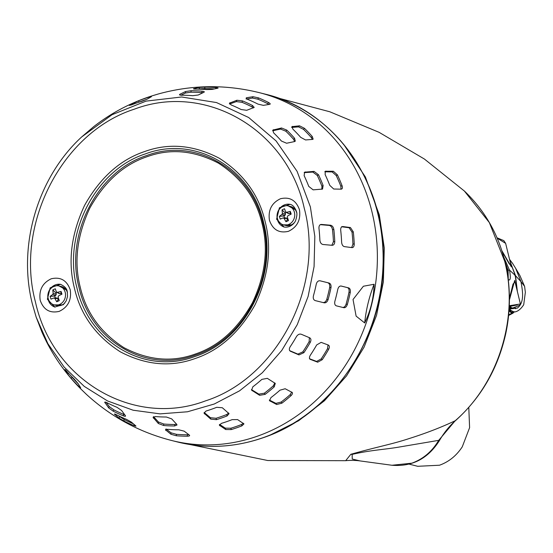 <?xml version="1.0" encoding="UTF-8"?>
<svg xmlns="http://www.w3.org/2000/svg" width="553" height="553" viewBox="0 0 553 553"><rect width="100%" height="100%" fill="white"/><g stroke="black" fill="none" stroke-linecap="round" stroke-linejoin="round"><path stroke-width="0.83" d="M277.862 97.957L329.788 111.768L379.102 132.333L424.421 159.05L464.382 191.034L489.343 222.589L504.675 261.182C519.067 317.298 498.543 383.423 455.188 420.75L438.709 440.354L439.607 440.292C443.997 432.709 449.319 426.135 455.589 420.563L455.188 420.75C441.308 427.324 425.858 433.296 408.84 438.66C391.635 444.329 378.349 446.527 350.844 454.283L345.687 460.684L267.797 460.525L190.336 444.605M350.844 454.283L352.123 454.4L352.254 459.052L360.1 460.925C358.938 460.732 353.063 459.972 345.687 460.684M360.1 460.925L391.939 465.26L411.847 463.179C423.169 459.066 432.128 451.455 438.709 440.354L399.522 446.99C384.77 449.582 371.395 449.955 352.123 454.4M409.22 464.154L417.695 466.297L439.504 465.225C448.863 461.845 456.453 455.713 462.267 446.824L469.601 427.669L468.785 407.381M506.465 268.509A18.989 4.009 155.6 0 0 506.555 267.839A18.754 18.194 125.8 0 0 506.106 266.705M508.601 315.48L513.053 313.122L511.746 313.261L509.002 310.765M511.746 313.261L508.656 314.913L511.746 313.261L512.016 312.645L509.078 309.666M515.12 307.171L515.023 308.215M524.597 286.357L519.861 275.442L515.693 268.399L520.947 281.608L524.597 286.357L525.35 292.295L523.705 304.751C520.352 309.832 516.806 312.258 513.066 312.03L509.472 309.168M515.693 268.399L512.562 263.346M517.373 291.507L515.52 275.691L520.947 281.608C522.419 289.917 525.032 302.256 517.325 308.111L515.32 308.27M514.954 275.753L515.52 275.691L509.99 261.216M510.371 308.415L510.073 308.933L510.537 308.878L512.873 307.993M512.5 308.235L512.126 307.841M510.537 308.878L510.834 308.367M510.039 308.968L510.274 308.477L509.099 309.286L510.26 308.484M510.219 308.844L509.106 309.196M509.161 308.235L509.873 308.526L509.126 308.885M508.248 279.12L508.083 270.223L505.048 261.991M509.285 305.74L520.414 303.984C518.811 305.083 524.887 303.514 511.235 308.567L509.189 307.71M511.276 308.18L512.631 308.035L511.221 308.574L509.251 306.5M511.822 308.436L511.373 308.491M514.684 280.475L509.417 299.968M501.889 250.779L511.373 266.892L505.636 243.355L497.195 238.198M509.244 306.556L512.251 308.125L510.723 308.298M512.251 308.125L509.686 306.48M510.315 308.346L509.209 307.316M517.145 290.567L515.272 275.449L510.073 261.548L515.265 275.435L517.138 290.546M515.265 275.435L509.479 270.058L503.818 257.235M515.016 281.816L513.032 284.076L509.417 298.461M508.214 279.486L508.753 279.922L508.159 279.044M508.753 279.922C510.537 280.495 510.778 277.205 509.479 270.058L508.083 270.223M502.117 251.47L509.036 263.56L511.152 265.986M241.889 425.872A175.591 157.19 104.2 0 1 231.23 429.591L225.7 429.529L219.347 425.181L221.442 423.37A171.361 153.402 -75.8 0 0 232.108 419.644L237.603 419.589L243.949 423.895L241.889 425.872L241.557 424.504L243.403 423.287M227.076 415.946A168.63 150.955 104.2 0 1 216.41 419.665L210.769 419.126L204.016 413.139L206.041 411.038A161.863 144.9 -75.8 0 0 216.707 407.312L222.32 407.741L229.066 413.679L227.076 415.946L226.73 414.536L228.645 413.015M291.763 392.077C292.896 392.844 292.634 394.061 290.968 395.72A175.591 157.19 104.2 0 1 281.919 403.172L276.673 404.506L269.546 400.711L270.929 397.628A171.361 153.402 -75.8 0 0 279.984 390.176L285.168 388.745L292.274 392.512M274.177 386.913A168.63 150.955 104.2 0 1 265.122 394.372L259.613 395.305L251.622 390.19L252.825 386.83A161.863 144.9 -75.8 0 0 261.88 379.372L267.327 378.349L275.29 383.429L274.177 386.913L273.41 385.745L274.779 382.918M309.874 359.035L310.551 359.519C309.189 358.773 309.12 357.342 310.33 355.226A171.361 153.402 -75.8 0 0 316.682 344.934L321.141 342.362L328.295 345.044C329.581 345.749 329.685 347.201 328.606 349.399A175.591 157.19 104.2 0 1 322.254 359.692L317.705 362.194L310.178 359.319M328.295 345.044L328.648 345.231M289.91 350.851L290.705 351.418C289.129 350.547 288.929 349.026 290.111 346.862A161.863 144.9 -75.8 0 0 296.463 336.57C297.908 334.475 299.519 333.708 301.295 334.268L309.576 337.759C311.09 338.588 311.311 340.13 310.261 342.376A168.63 150.955 104.2 0 1 303.908 352.669L298.986 354.908L290.242 351.155M309.576 337.759L309.991 337.987M350.256 292.502A175.591 157.19 104.2 0 1 347.367 304.385C346.551 306.742 345.383 307.855 343.855 307.71L336.362 305.844C334.869 305.249 334.378 303.728 334.883 301.274A171.361 153.402 -75.8 0 0 337.772 289.392C338.443 286.986 339.577 285.866 341.173 286.039L348.666 287.906C350.084 288.486 350.616 290.021 350.256 292.502L348.998 292.198C349.358 289.724 348.825 288.189 347.402 287.601L348.666 287.906M330.984 287.705A168.63 150.955 104.2 0 1 328.095 299.588C327.224 301.966 325.911 303.037 324.148 302.809L315.321 300.625C313.572 299.996 312.936 298.44 313.399 295.945A161.863 144.9 -75.8 0 0 316.281 284.062C317.014 281.636 318.3 280.558 320.139 280.82L328.959 283.005C330.625 283.62 331.302 285.189 330.984 287.705L329.692 287.394C330.01 284.878 329.325 283.316 327.659 282.687L328.959 283.005M353.312 231.88A175.591 157.19 104.2 0 1 354.238 243.928C354.197 246.368 353.436 247.599 351.971 247.62L344.408 246.624C342.832 246.223 341.906 244.772 341.63 242.276A171.361 153.402 -75.8 0 0 340.703 230.235C340.6 227.808 341.319 226.585 342.86 226.557L350.429 227.546L353.312 231.88L352.012 232.08L349.123 227.746L350.429 227.546M342.418 226.564L342.003 226.689M352.392 247.613L351.971 247.62M333.846 229.488A168.63 150.955 104.2 0 1 334.772 241.537C334.676 244.004 333.77 245.256 332.049 245.297L323.111 244.509C321.279 244.177 320.201 242.753 319.876 240.23A161.863 144.9 -75.8 0 0 318.95 228.182C318.894 225.728 319.765 224.477 321.57 224.442L330.507 225.223C332.256 225.583 333.369 227.006 333.846 229.488L332.505 229.689C332.035 227.207 330.915 225.79 329.159 225.424L330.507 225.223M321.044 224.456L320.553 224.594M332.547 245.283L332.049 245.297M99.416 122.351L95.303 125.413A161.863 144.9 -75.8 0 0 93.796 126.575L81.685 136.944L112.045 114.72L146.04 101.123L181.584 96.989L216.506 102.561L248.663 117.506L276.078 140.911L297.079 171.326L310.378 206.905L314.83 236.401L314.076 266.581L308.139 296.36L297.244 324.652L281.774 350.436L262.302 372.77L239.532 390.847L214.281 404.008L187.481 411.778L160.087 413.872L133.114 410.215L107.524 400.939L84.25 386.388L64.141 367.081L47.917 343.724L36.187 317.159L41.917 332.035A161.863 144.9 -75.8 0 0 43.984 336.563L46.265 341.263C54.415 357.307 64.632 371.858 76.915 384.929A171.361 153.402 -75.8 0 0 81.609 389.713L86.386 394.337C110.98 416.872 139.425 432.266 171.72 440.52L177.478 441.971A179.366 160.57 104.2 0 0 262.758 437.796A179.366 160.57 104.2 0 0 377.761 213.465A179.366 160.57 104.2 0 0 265.295 94.162C333.307 110.075 383.962 180.326 383.34 257.553C385.04 336.487 332.823 414.757 262.965 437.789C234.417 447.598 205.923 448.995 177.478 441.971M65.233 369.68L65.054 369.888C64.673 369.121 65.226 369.556 66.706 371.208A161.863 144.9 -75.8 0 0 74.482 379.372L78.008 383.492L80.69 387.819L78.955 386.582A168.63 150.955 104.2 0 1 71.185 378.425L67.736 374.222L64.929 369.522M114.865 414.066L114.706 414.446C114.036 413.748 114.658 413.872 116.572 414.812A171.361 153.402 -75.8 0 0 126.554 419.395L131.344 422.091L135.651 425.762C136.356 426.377 135.713 426.294 133.736 425.513A175.591 157.19 104.2 0 1 123.754 420.93L119.019 418.123L114.423 414.045M135.651 425.762L135.955 426.128M105.264 402.072L104.952 402.833C104.386 401.851 105.07 401.81 107.012 402.722A161.863 144.9 -75.8 0 0 116.994 407.312L121.584 410.478L125.31 415.552C125.904 416.444 125.206 416.513 123.201 415.766A168.63 150.955 104.2 0 1 113.22 411.183L108.671 407.907L104.752 402.218M125.31 415.552L125.524 416.119M174.637 425.962A168.63 150.955 104.2 0 1 163.653 425.506L158.352 423.508L153.043 417.335L155.4 416.554A161.863 144.9 -75.8 0 0 166.384 417.017L171.7 418.898L176.656 424.269L177.008 425.015L174.637 425.962L174.762 424.49L176.566 424.179M165.955 429.439L165.872 430.407C165.057 429.591 165.706 429.239 167.836 429.335A171.361 153.402 -75.8 0 0 178.819 429.792L184.177 431.167L189.257 435.024C190.08 435.75 189.423 436.144 187.28 436.22A175.591 157.19 104.2 0 1 176.296 435.757L170.953 434.264L165.506 429.826M189.257 435.024L189.631 435.55M364.69 322.945L356.118 316.122L353.035 299.491L363.39 286.233L374.091 284.27C373.793 297.797 370.662 310.689 364.69 322.945A130.75 117.049 -75.8 0 1 374.091 284.27M138.665 100.743A168.63 150.955 104.2 0 1 149.331 97.024L151.446 96.671L147.098 99.187L142.086 101.206A161.863 144.9 -75.8 0 0 131.42 104.932L129.333 105.388L138.665 100.743L139.01 102.153L138.506 102.353M171.72 440.52A179.366 160.57 104.2 0 0 329.076 386.955A179.366 160.57 104.2 0 0 372.003 212.013A179.366 160.57 104.2 0 0 259.537 92.71C225.804 84.312 192.161 84.713 158.607 93.899L153.098 95.545A171.361 153.402 -75.8 0 0 149.711 96.63C129.402 103.404 110.759 113.379 93.796 126.575M191.096 90.727A168.63 150.955 104.2 0 1 202.08 91.183C204.209 91.425 204.804 91.798 203.87 92.296L198.251 94.998L192.727 95.69A161.863 144.9 -75.8 0 0 181.743 95.227C179.601 95.157 178.999 94.826 179.946 94.231L185.559 91.528L191.096 90.727L190.979 92.199L185.442 93.015L185.559 91.528M179.497 94.674L179.946 94.231L179.884 95.019M204.313 91.909L203.87 92.296M204.873 87.139A175.591 157.19 104.2 0 1 215.857 87.602C217.972 87.803 218.58 88.003 217.688 88.21L212.193 89.399L206.711 89.579A171.361 153.402 -75.8 0 0 195.727 89.116C193.591 89.088 192.983 88.922 193.889 88.632L199.377 87.443L204.873 87.139L204.755 88.577L199.26 88.888L199.377 87.443M193.453 88.846L193.889 88.632L193.854 89.019M218.117 88.045L217.688 88.21M242.539 100.922A168.63 150.955 104.2 0 1 252.521 105.505L254.2 107.406L246.7 110.303L241.115 109.515A161.863 144.9 -75.8 0 0 231.133 104.932L229.391 103.19L236.912 100.245L242.539 100.922L241.972 102.291L236.338 101.621L236.912 100.245M258.424 97.846A175.591 157.19 104.2 0 1 268.405 102.429C270.272 103.466 270.68 104.102 269.622 104.351L263.359 105.353L257.974 104.102A171.361 153.402 -75.8 0 0 247.993 99.512C246.057 98.641 245.636 98.033 246.728 97.708L252.984 96.706L258.424 97.846L257.864 99.174L252.431 98.04L252.984 96.706M246.14 98.04L246.728 97.708L246.362 98.579M270.189 104.068L269.622 104.351M286.779 130.107A168.63 150.955 104.2 0 1 294.555 138.264L295.295 141.153L294.486 141.582L286.599 143.241L281.415 141.029A161.863 144.9 -75.8 0 0 273.645 132.872L272.795 130.107L281.525 127.978L286.779 130.107L285.832 131.199L280.571 129.084L281.525 127.978M304.447 128.31A175.591 157.19 104.2 0 1 312.224 136.467L313.157 139.135L312.473 139.411L305.56 139.95L300.708 137.365A171.361 153.402 -75.8 0 0 292.938 129.202L291.887 126.665L299.512 125.814L304.447 128.31L303.521 129.374L298.585 126.886L299.512 125.814M318.493 174.755A168.63 150.955 104.2 0 1 323.125 185.504L322.537 189.078L313.136 189.852L308.774 186.423A161.863 144.9 -75.8 0 0 304.143 175.674L304.592 172.177L314.035 171.382L318.493 174.755L317.277 175.446L312.811 172.08L314.035 171.382M337.406 174.859A175.591 157.19 104.2 0 1 342.031 185.608C342.749 187.833 342.431 189.022 341.07 189.167L333.708 189.015L329.761 185.352A171.361 153.402 -75.8 0 0 325.136 174.596L325.295 171.264L333.355 171.25L337.406 174.859L336.217 175.529L332.166 171.928L333.355 171.25M341.733 189.022L341.07 189.167M219.493 424.407L225.368 428.153L230.891 428.222A174.14 155.898 -75.8 0 0 241.557 424.504M204.548 413.948L204.195 412.51L210.423 417.715L216.071 418.262A167.144 149.628 -75.8 0 0 226.73 414.536M269.325 400.019L275.919 403.365L281.173 402.038A174.14 155.898 -75.8 0 0 290.228 394.579L291.714 392.056M252.237 390.777L251.456 389.582L258.845 394.13L264.355 393.204A167.144 149.628 -75.8 0 0 273.41 385.745M309.466 358.738L316.634 361.427L321.182 358.925A174.14 155.898 -75.8 0 0 327.542 348.632L328.005 344.941M289.585 350.616L297.887 354.114L302.816 351.881A167.144 149.628 -75.8 0 0 309.168 341.588L309.362 337.662M342.59 307.406C344.111 307.551 345.286 306.445 346.109 304.081A174.14 155.898 -75.8 0 0 348.998 292.198M340.994 286.005L347.402 287.601M322.841 302.498C324.604 302.726 325.924 301.655 326.802 299.277A167.144 149.628 -75.8 0 0 329.692 287.394M319.931 280.779L327.659 282.687M351.687 247.578L352.938 244.122A174.14 155.898 -75.8 0 0 352.012 232.08M341.54 226.758L349.123 227.746M331.841 245.276L333.431 241.737A167.144 149.628 -75.8 0 0 332.505 229.689M320.201 224.642L329.159 225.424M341.028 189.167L340.848 186.278A174.14 155.898 -75.8 0 0 336.217 175.529M324.791 171.776L332.166 171.928M321.846 189.292L321.908 186.195A167.144 149.628 -75.8 0 0 317.277 175.446M305.422 171.935L304.178 172.64L312.811 172.08M312.383 139.418L311.298 137.538A174.14 155.898 -75.8 0 0 303.521 129.374M291.666 127.432L298.585 126.886M294.611 141.554L293.608 139.363A167.144 149.628 -75.8 0 0 285.832 131.199M273.638 129.644L272.67 130.764L280.571 129.084M268.958 104.434L267.846 103.764A174.14 155.898 -75.8 0 0 257.864 99.174M246.161 99.063L252.431 98.04M253.398 107.939L251.947 106.874A167.144 149.628 -75.8 0 0 241.972 102.291M229.481 104.054L236.338 101.621M214.122 88.915A174.14 155.898 -75.8 0 0 204.755 88.577M197.856 89.144L199.26 88.888M202.806 92.759L201.963 92.662A167.144 149.628 -75.8 0 0 190.979 92.199M180.852 95.192L185.442 93.015M146.904 99.305A167.144 149.628 -75.8 0 0 139.01 102.153M70.107 374.941L72.132 377.326A167.144 149.628 -75.8 0 0 78.153 383.754M118.017 415.538L124.314 419.596A174.14 155.898 -75.8 0 0 133.114 423.688M106.135 402.321L109.245 406.531L113.787 409.814A167.144 149.628 -75.8 0 0 123.768 414.397L124.646 414.715M153.52 416.623L158.469 422.022L163.778 424.027A167.144 149.628 -75.8 0 0 174.762 424.49M165.99 428.948L171.071 432.819L176.414 434.319A174.14 155.898 -75.8 0 0 187.398 434.782L188.76 434.679M263.594 222.562C251.684 167.974 195.091 135.029 145.55 153.838C95.33 169.861 62.42 234.064 76.902 287.754C88.812 342.342 145.404 375.287 194.946 356.471C245.166 340.454 278.083 276.251 263.594 222.562M54.132 304.89L63.042 304.89M283.364 224.843L292.274 224.843M262.882 223.232C277.143 276.106 244.73 339.335 195.271 355.116C146.483 373.641 90.747 341.194 79.017 287.436C64.756 234.562 97.169 171.333 146.628 155.559C195.416 137.026 251.152 169.474 262.882 223.232M295.993 210.112L288.148 205.875M66.761 290.152L58.915 285.922M283.53 224.891A9.781 8.758 104.2 0 1 277.627 219.175A9.781 8.758 104.2 0 1 283.668 206.145A9.781 8.758 104.2 0 1 288.32 205.916A9.781 8.758 104.2 0 1 294.231 211.633A9.781 8.758 104.2 0 1 288.182 224.663A9.781 8.758 104.2 0 1 283.53 224.891L285.846 225.472A9.781 8.758 -75.8 0 0 290.498 225.244A9.781 8.758 -75.8 0 0 294.189 222.811M296.719 212.808A9.781 8.758 -75.8 0 0 290.636 206.504L288.32 205.916M291.196 214.108A18.754 2.509 -106.4 0 0 290.747 212.732A18.754 2.509 -106.4 0 0 290.29 211.391A19.044 5.786 -11.6 0 0 286.696 212.338L285.631 211.847A19.044 4.936 62 0 1 284.56 208.758A18.754 12.601 176.2 0 0 282.044 209.905A19.044 8.765 -110.6 0 0 282.438 213.299L281.933 214.502A19.044 6.982 -21.4 0 0 279.348 216.368A18.754 14.281 53.2 0 0 279.756 217.73A18.754 14.281 53.2 0 0 280.253 219.085A19.044 2.813 164.3 0 1 283.088 217.944L286.143 217.923L286.917 218.463L284.152 218.435A19.044 7.908 -121.2 0 0 285.984 221.718A18.754 4.182 -29.6 0 0 288.507 220.571A19.044 5.793 72 0 1 287.346 216.983L287.843 215.781A19.044 4.009 154.9 0 1 291.196 214.108M283.088 217.944L284.152 218.435M54.305 304.931A9.781 8.758 104.2 0 1 47.883 296.304A9.781 8.758 104.2 0 1 53.703 286.489A9.781 8.758 104.2 0 1 54.443 286.191A9.781 8.758 104.2 0 1 59.095 285.963A9.781 8.758 104.2 0 1 65.517 294.59A9.781 8.758 104.2 0 1 59.689 304.413A9.781 8.758 104.2 0 1 58.957 304.703A9.781 8.758 104.2 0 1 54.305 304.931L56.613 305.519A9.781 8.758 -75.8 0 0 61.265 305.291A9.781 8.758 -75.8 0 0 64.957 302.857M67.487 292.848A9.781 8.758 -75.8 0 0 61.404 286.544L59.095 285.963M55.328 288.804A18.754 12.601 176.2 0 0 54.035 289.343A18.754 12.601 176.2 0 0 52.812 289.945A19.044 8.765 -110.6 0 0 53.206 293.346L52.708 294.542A19.044 6.982 -21.4 0 0 50.116 296.408A18.754 14.281 53.2 0 0 51.021 299.132A19.044 2.813 164.3 0 1 53.855 297.991L56.911 297.963L57.685 298.502L54.92 298.482A19.044 7.908 -121.2 0 0 56.752 301.765A18.754 4.182 -29.6 0 0 58.003 301.212A18.754 4.182 -29.6 0 0 59.275 300.618A19.044 5.793 72 0 1 58.113 297.03L58.611 295.827A19.044 4.009 154.9 0 1 61.964 294.155A18.754 2.509 -106.4 0 0 61.058 291.438A19.044 5.786 -11.6 0 0 57.464 292.385L56.399 291.894A19.044 4.936 62 0 1 55.328 288.804M59.04 293.574L56.399 291.894M288.272 213.527L285.631 211.847M53.855 297.991L54.92 298.482M285.984 221.718L287.401 219.582L286.917 218.463M286.696 212.338L288.949 213.582L290.062 213.195L290.29 211.391M282.438 213.299L285.493 214.184L285.196 212.974L282.044 209.905M279.348 216.368L283.945 215.974L284.989 215.387L281.933 214.502M57.464 292.385L59.717 293.629L60.83 293.242L61.058 291.438M53.206 293.346L56.261 294.224L55.964 293.021L52.812 289.945M50.116 296.408L54.712 296.021L55.756 295.426L52.708 294.542M56.752 301.765L58.169 299.622L57.685 298.502M287.401 219.582L288.058 219.278M290.484 214.453L290.062 213.195M288.949 213.582L287.885 213.092M286.336 212.463L285.196 212.974M285.493 214.184L284.989 215.387M283.945 215.974L284.595 217.91M61.252 294.5L60.83 293.242M59.717 293.629L58.653 293.138M57.104 292.502L55.964 293.021M56.261 294.224L55.756 295.426M54.712 296.021L55.362 297.949M58.169 299.622L58.825 299.325M270.078 435.114L298.613 420.757L324.411 400.78L346.517 375.922L364.109 347.097L376.545 315.383L383.353 281.947L384.287 248.027L379.31 214.882L365.367 176.953L343.551 144.174M514.02 311.795L512.016 312.645M509.078 309.597L513.813 311.844M509.195 307.641L510.087 308.325M81.685 136.944C37.625 177.333 17.489 245.58 32.371 303.956L36.18 317.159L32.378 303.977M304.226 208.128C325.074 285.424 277.696 377.844 205.391 400.911C134.013 427.974 52.618 380.582 35.447 301.979C14.606 224.663 61.943 132.319 134.282 109.197C205.598 82.107 287.076 129.54 304.226 208.128M225.368 428.153L225.7 429.529M219.831 425.796L219.513 424.49M230.891 428.222L231.23 429.591M210.423 417.715L210.769 419.126M216.071 418.262L216.41 419.665M275.919 403.365L276.673 404.506M270.078 401.174L269.352 400.068M281.173 402.038L281.919 403.172M290.228 394.579L290.968 395.72M258.845 394.13L259.613 395.305M264.355 393.204L265.122 394.372M316.634 361.427L317.705 362.194M321.182 358.925L322.254 359.692M327.542 348.632L328.606 349.399M297.887 354.114L298.986 354.908M302.816 351.881L303.908 352.669M309.168 341.588L310.261 342.376M346.109 304.081L347.367 304.385M326.802 299.277L328.095 299.588M352.938 244.122L354.238 243.928M333.431 241.737L334.772 241.537M340.848 186.278L342.031 185.608M325.994 171.098L324.825 171.755M321.908 186.195L323.125 185.504M311.298 137.538L312.224 136.467M292.606 126.347L291.735 127.356M293.608 139.363L294.555 138.264M267.846 103.764L268.405 102.429M251.947 106.874L252.521 105.505M230.062 102.658L229.543 103.902M215.781 88.556L215.857 87.602M201.963 92.662L202.08 91.183M149.497 97.715L149.331 97.024M133.944 103.964L133.674 102.879M68.558 373.268L67.736 374.222M72.132 377.326L71.185 378.425M79.473 385.994L78.955 386.582M119.572 416.782L119.019 418.123M124.314 419.596L123.754 420.93M134.137 424.559L133.736 425.513M109.245 406.531L108.671 407.907M113.787 409.814L113.22 411.183M123.768 414.397L123.201 415.766M158.469 422.022L158.352 423.508M153.395 418.13L153.506 416.762M163.778 424.027L163.653 425.506M171.071 432.819L170.953 434.264M176.414 434.319L176.296 435.757M187.398 434.782L187.28 436.22M299.47 209.787C300.915 219.949 297.231 227.131 288.424 231.327C279.113 233.463 272.788 229.778 269.435 220.274C267.991 210.112 271.668 202.93 280.482 198.734C289.786 196.605 296.118 200.29 299.47 209.787M40.203 300.32C38.758 290.152 42.443 282.977 51.249 278.781C60.56 276.645 66.885 280.33 70.238 289.834C71.683 299.996 67.998 307.178 59.192 311.374C49.881 313.503 43.556 309.818 40.203 300.32M74.475 288.348C67.715 261.928 71.081 234.285 84.568 205.412C100.079 177.72 120.091 159.769 144.603 151.557C168.962 142.702 193.903 144.955 219.423 158.324C243.769 173.988 259.025 195.126 265.191 221.753C271.958 248.173 268.592 275.823 255.106 304.696C239.594 332.388 219.582 350.339 195.064 358.551C170.704 367.406 145.771 365.153 120.25 351.784C95.904 336.12 80.648 314.975 74.475 288.348M290.007 204.354L279.417 207.769L276.611 219.202L284.097 227.027M60.464 284.311L50.185 287.816L47.378 299.242L54.871 307.074M60.83 284.415A11.717 10.493 -75.8 0 0 48.132 299.436A11.717 10.493 -75.8 0 0 55.086 307.122M290.062 204.368A11.717 10.493 -75.8 0 0 277.357 219.389A11.717 10.493 -75.8 0 0 284.318 227.076M60.775 284.394L60.471 284.311C64.749 286.316 67.017 288.79 67.266 291.735L67.514 296.498L66.215 300.811L63.471 304.509L54.726 307.039M262.081 223.64C256.198 198.251 241.654 178.087 218.442 163.156C194.11 150.409 170.324 148.259 147.098 156.699C123.727 164.531 104.641 181.647 89.849 208.052C76.991 235.585 73.784 261.942 80.233 287.138C86.116 312.528 100.66 332.685 123.872 347.623C148.204 360.369 171.99 362.519 195.216 354.072C218.587 346.247 237.672 329.125 252.465 302.719C265.322 275.194 268.53 248.829 262.081 223.64M455.589 420.563C481.062 397.621 497.728 368.892 505.587 334.385C509.389 316.931 510.357 299.429 508.49 281.885C504.191 245.297 489.488 215.02 464.389 191.041M391.939 465.26C412.289 466.884 428.181 458.561 439.607 440.292M507.606 275.041A19.051 19.051 0 0 0 506.078 266.581M513.053 313.122L514.29 311.726M514.947 307.233L514.871 308.173M515.679 308.733L514.898 308.332M510.91 261.168L509.541 259.364M509.534 259.343L512.693 263.539L509.624 259.703M509.652 308.996L515.534 308.256M514.677 280.447L520.414 303.984M505.636 243.355L503.824 240.624L497.036 237.818M509.244 306.597L517.255 304.91M259.537 92.71L265.295 94.162M283.959 226.993C290.747 228.202 295.212 222.437 295.765 220.073C296.968 216.292 297.217 213.499 296.498 211.688C294.853 207.161 292.585 204.686 289.696 204.271"/></g></svg>
